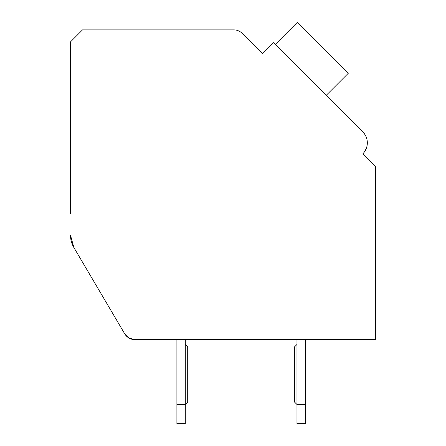 <?xml version="1.0" encoding="UTF-8"?>
<svg xmlns="http://www.w3.org/2000/svg" width="446" height="446" viewBox="0 0 446 446"><rect width="100%" height="100%" fill="white"/><g stroke="black" fill="none" stroke-linecap="round" stroke-linejoin="round"><path stroke-width="0.67" d="M375.487 339.651L305.365 339.651L375.487 339.651L305.365 339.651L375.487 339.651L305.365 339.651L375.487 339.651L305.365 339.651L375.487 339.651L305.365 339.651L375.487 339.651L305.365 339.651L375.487 339.651L305.365 339.651L375.487 339.651L305.365 339.651L375.487 339.651L305.365 339.651L305.365 423.7L296.964 423.7L296.964 339.651L185.296 339.651L185.296 423.7L176.895 423.7L176.895 339.651L135.01 339.651L176.895 339.651L135.01 339.651L176.895 339.651L135.01 339.651L176.895 339.651L135.01 339.651L176.895 339.651L135.01 339.651L176.895 339.651L135.01 339.651L176.895 339.651L135.01 339.651L176.895 339.651L135.01 339.651L176.895 339.651L135.01 339.651L129.05 338.068L124.663 333.742L73.835 247.452L124.663 333.742A12.009 12.009 0 0 0 135.01 339.651L375.487 339.651L375.487 166.631L362.754 153.898A15.61 15.61 0 0 0 362.754 131.821L273.604 42.677L262.566 53.715L242.245 33.394A12.009 12.009 0 0 0 233.76 29.876L82.521 29.876L70.513 41.885L70.513 213.422M70.513 235.265A24.012 24.012 0 0 0 73.835 247.452L70.513 235.265M260.024 51.167L262.566 53.715L268.509 47.772M364.956 134.592L362.754 131.821L364.956 134.592L362.754 131.821L364.956 134.592L362.754 131.821L364.956 134.592L362.754 131.821L364.956 134.592L362.754 131.821L364.956 134.592L362.754 131.821L364.956 134.592L362.754 131.821L364.956 134.592L362.754 131.821L364.956 134.592L362.754 131.821L327.944 97.011M365.296 156.446L362.754 153.898M367.214 141.003L367.253 144.348M366.562 147.671L365.096 150.899M124.663 333.742L73.835 247.452L124.663 333.742M296.964 339.651L185.296 339.651L296.964 339.651M305.365 404.489L296.964 404.489L294.561 402.086L294.561 346.854L296.964 344.457M185.296 344.457L187.699 346.854L187.699 402.086L185.296 404.489L176.895 404.489M326.243 95.316L348.32 73.239L297.376 22.3L275.305 44.377"/></g></svg>
